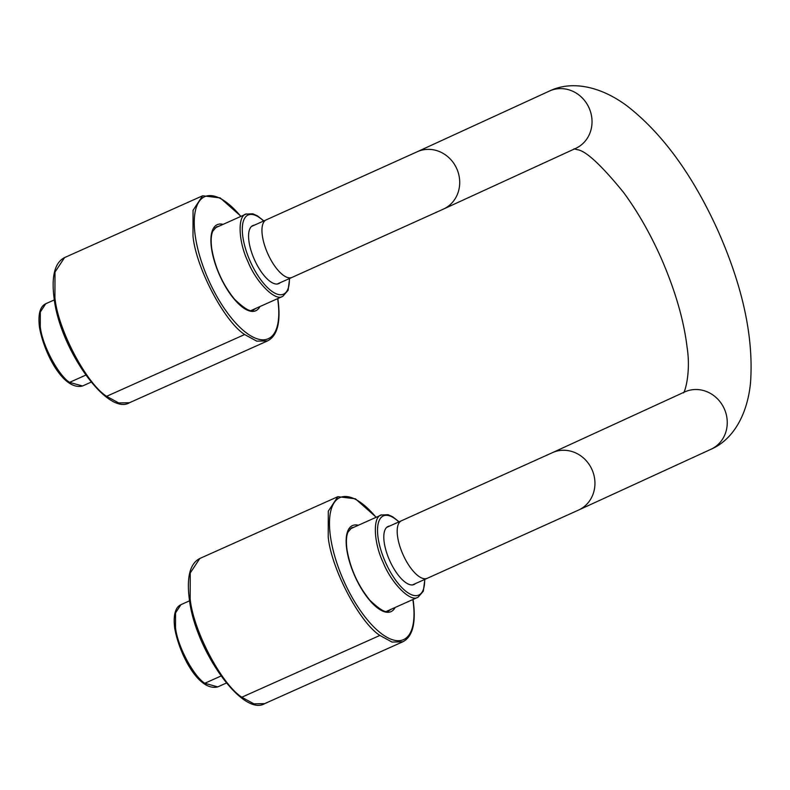 <?xml version="1.0" encoding="UTF-8"?>
<svg xmlns="http://www.w3.org/2000/svg" width="790" height="790" viewBox="0 0 790 790"><rect width="100%" height="100%" fill="white"/><g stroke="black" fill="none" stroke-linecap="round" stroke-linejoin="round"><path stroke-width="1.19" d="M398.841 521.933A43.361 17.015 -114.1 0 0 383.703 515.761A43.361 17.015 -114.1 0 0 385.155 561.542A43.361 17.015 65.9 0 0 410.948 594.475A43.361 17.015 65.9 0 0 424.615 579.495M415.422 583.603A31.798 12.472 -114.1 0 1 414.108 584.481A31.798 12.472 -114.1 0 1 414.059 584.501A31.798 12.472 -114.1 0 1 389.707 560.633A31.798 12.472 -114.1 0 1 388.038 526.476A31.798 12.472 -114.1 0 1 388.078 526.456A31.798 12.472 -114.1 0 1 389.658 526.041M263.613 221.032A43.361 17.015 -114.1 0 0 248.475 214.85A43.361 17.015 -114.1 0 0 249.917 260.641A43.361 17.015 65.9 0 0 275.72 293.564A43.361 17.015 65.9 0 0 289.377 278.584M280.193 282.702A31.798 12.472 -114.1 0 1 278.87 283.58A31.798 12.472 -114.1 0 1 278.831 283.6A31.798 12.472 -114.1 0 1 254.479 259.732A31.798 12.472 -114.1 0 1 252.8 225.575A31.798 12.472 -114.1 0 1 252.849 225.555A31.798 12.472 -114.1 0 1 254.419 225.14M412.874 599.551A77.805 30.524 -114.1 0 1 412.973 600.272A77.805 30.524 -114.1 0 1 381.086 633.392A77.805 30.524 -114.1 0 1 330.516 536.943A77.805 30.524 -114.1 0 1 376.06 517.322M390.951 609.367L388.917 610.739C386.567 613.623 380.207 610.107 369.839 600.212C357.949 585.479 350.345 568.682 347.017 549.82A1.679 0.909 171.8 0 0 346.761 549.425A47.153 18.496 65.9 0 0 377.403 607.865A47.153 18.496 65.9 0 0 395.138 607.49M346.771 549.425A47.153 18.496 -114.1 0 1 358.324 525.261M277.636 298.65A77.805 30.524 -114.1 0 1 277.744 299.361A77.805 30.524 -114.1 0 1 245.858 332.491A77.805 30.524 -114.1 0 1 195.288 236.042A77.805 30.524 -114.1 0 1 240.832 216.421M255.723 308.465L253.679 309.838C251.339 312.722 244.979 309.206 234.6 299.301C222.711 284.578 215.107 267.78 211.789 248.909A1.679 0.909 171.8 0 0 211.532 248.524A47.153 18.496 65.9 0 0 242.175 306.964A47.153 18.496 65.9 0 0 259.91 306.589M211.532 248.524A47.153 18.496 -114.1 0 1 223.096 224.36M386.715 527.355L401.419 520.778A31.531 12.373 65.9 0 0 403.068 554.718A31.531 12.373 65.9 0 0 427.193 578.339L412.489 584.916M401.419 520.778L552.329 452.709A31.531 29.003 65.3 0 1 591.957 469.517A31.531 29.003 65.3 0 1 578.645 510.024L427.193 578.339M552.329 452.709L684.644 391.959A31.531 29.003 65.3 0 1 724.272 408.766A31.531 29.003 65.3 0 1 710.961 449.273L578.645 510.024M443.407 209.113A31.531 29.003 -114.7 0 0 456.729 168.606A31.531 29.003 -114.7 0 0 417.1 151.808L266.19 219.877A31.531 12.373 -114.1 0 0 267.83 253.817A31.531 12.373 -114.1 0 0 291.954 277.438L443.407 209.113L575.732 148.372A31.531 29.003 -114.7 0 0 589.044 107.865A31.531 29.003 -114.7 0 0 549.415 91.057C571.358 80.402 600.035 85.932 626.816 105.732C662.03 133.036 692.247 174.304 717.448 229.544C742.817 286.415 753.838 337.567 750.5 383.012C747.182 416.241 732.054 440.277 710.961 449.273M386.764 611.243L417.693 597.378C410.326 602.345 391.307 583.109 383.12 562.411C373.453 542.276 372.633 516.117 381.619 514.853L349.95 529.014M417.693 597.378L386.725 611.243M282.465 296.477L251.497 310.342L282.465 296.477C275.088 301.434 256.079 282.208 247.892 261.51C238.225 241.375 237.395 215.216 246.391 213.942L214.722 228.113M241.819 697.224L253.916 703.851L264.749 703.604C242.955 717.083 195.436 650.664 189.383 599.62C186.46 577.283 189.936 563.576 199.801 558.49L337.863 496.683L328.285 511.199L328.215 536.894C331.05 568.198 359.46 622.382 379.881 635.427L241.819 697.224C221.407 684.18 192.997 629.995 190.153 598.702L190.232 572.997L199.801 558.49M379.881 635.427L391.978 642.053L402.811 641.796L264.749 703.604M402.811 641.796C412.676 636.71 416.152 623.004 413.229 600.657A1.679 0.909 171.8 0 0 412.982 600.272M354.137 527.137L351.659 527.789M106.591 396.323L118.688 402.949L129.52 402.703C107.726 416.182 60.198 349.763 54.155 298.719C51.232 276.382 54.698 262.675 64.563 257.589L202.635 195.782L193.056 210.288L192.987 235.993C195.821 267.287 224.232 321.481 244.643 334.526L106.591 396.323C86.169 383.278 57.759 329.094 54.925 297.8L54.994 272.096L64.563 257.589M244.643 334.526L256.74 341.152L267.583 340.895L129.52 402.703M267.583 340.895C277.448 335.809 280.924 322.093 278.001 299.756A1.679 0.909 171.8 0 0 277.744 299.371M218.909 226.236L216.43 226.888M204.778 683.281L217.773 686.885C198.962 691.773 179.478 654.94 174.728 628.366C173.129 615.262 175.212 607.352 180.969 604.656L175.548 612.882L175.508 627.448C177.108 645.183 193.214 675.885 204.778 683.281L220.983 676.023M69.55 382.38L82.545 385.984C63.733 390.872 44.25 354.038 39.5 327.465C37.9 314.351 39.984 306.451 45.741 303.755L40.32 311.981L40.27 326.547C41.88 344.282 57.986 374.983 69.55 382.38L85.745 375.122M574.024 148.846L577.47 149.705C585.923 150.88 601.239 165.071 623.419 192.256C637.431 211.246 649.943 233.06 660.954 257.678C675.085 290.009 683.804 319.92 687.112 347.432C691.141 373.216 684.436 393.953 683.261 392.867M549.415 91.057L417.1 151.808M266.19 219.877L251.487 226.453M291.954 277.438L277.26 284.015M418.058 597.23L423.331 591.187L424.862 579.376M399.088 521.825L392.679 516.759L388.038 514.695L381.254 515.001M282.83 296.329L288.093 290.286L289.624 278.475M263.86 220.914L257.451 215.858L252.8 213.794L246.026 214.1M413.229 600.657L413.051 599.472M376.238 517.243L355.391 498.786L337.853 496.683M351.757 527.74L347.965 532.144C346.297 536.064 345.981 541.96 347.017 549.82M278.001 299.756L277.823 298.571M241.009 216.342L220.163 197.885L202.625 195.782M216.529 226.839L212.737 231.243C211.058 235.163 210.742 241.059 211.789 248.909M189.561 600.815L180.969 604.656M217.773 686.885L226.375 683.044M54.332 299.914L45.741 303.755M82.545 385.984L91.136 382.143"/></g></svg>
